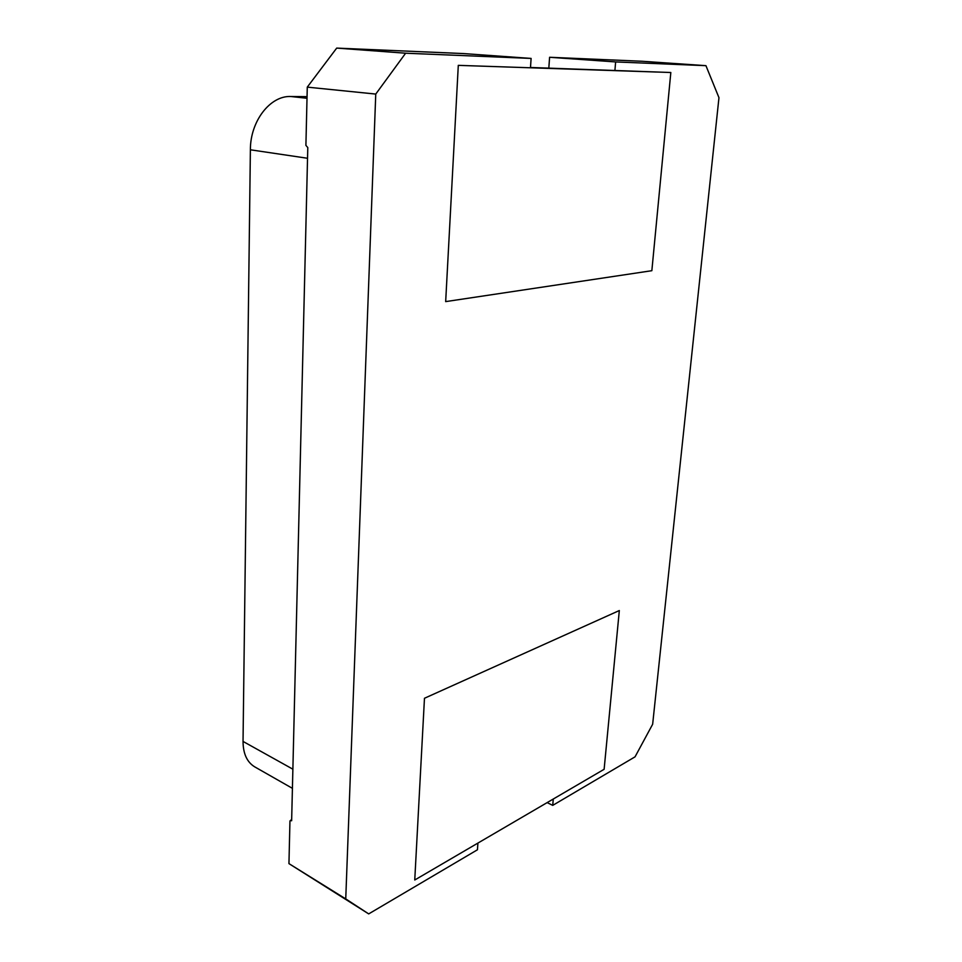 <?xml version="1.0" encoding="UTF-8"?>
<svg xmlns="http://www.w3.org/2000/svg" width="962" height="962" viewBox="0 0 962 962"><rect width="100%" height="100%" fill="white"/><g stroke="black" fill="none" stroke-linecap="round" stroke-linejoin="round"><path stroke-width="1.44" d="M614.898 70.635L615.632 61.929L705.94 65.669L718.963 97.679L652.657 724.23L635.04 756.841L552.729 805.374L553.27 799.025L604.124 769.299L619.324 610.545L424.47 698.268L414.754 880.002L604.124 769.299L619.324 610.545L424.47 698.268L414.754 880.002L477.91 843.085L477.453 849.771L368.699 913.9L345.743 898.905L375.757 94.072L405.627 53.211L531.108 58.417L530.471 67.785L458.297 65.356L445.671 301.611L651.851 270.695L670.827 72.511L458.297 65.356L445.671 301.611L651.851 270.695L670.827 72.511L530.495 67.484M292.424 788.347L254.714 766.858C247.03 762.181 243.133 753.703 243.037 741.425L250.385 149.795C250.24 121.308 270.081 95.587 290.716 96.501L307.046 96.645M368.699 913.9L288.949 863.623L289.947 821.103L291.678 819.456M291.642 820.646L307.792 147.583L305.904 145.358L307.275 87.133L336.7 48.1L463.564 53.571L531.108 58.417M548.821 68.11L549.591 57.275L642.039 61.255L705.94 65.669M291.642 820.73L290.175 820.658M307.275 87.133L375.757 94.072M549.591 57.275L615.632 61.929M547.15 802.609L552.729 805.374M288.949 863.623L345.743 898.905M336.7 48.1L405.627 53.211M290.38 820.646L291.678 819.371M290.716 96.501L307.01 98.28M243.037 741.425L292.881 769.191M250.385 149.795L307.539 158.273"/></g></svg>
